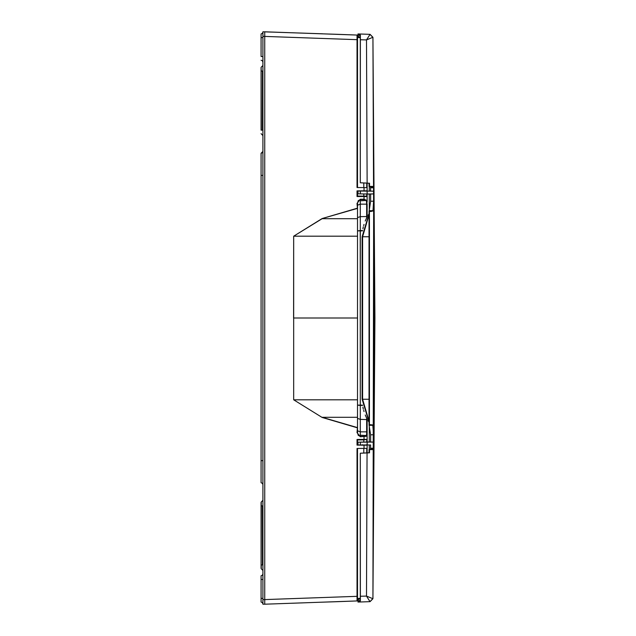 <?xml version="1.0" encoding="UTF-8"?>
<svg xmlns="http://www.w3.org/2000/svg" width="636" height="636" viewBox="0 0 636 636"><rect width="100%" height="100%" fill="white"/><g stroke="black" fill="none" stroke-linecap="round" stroke-linejoin="round"><path stroke-width="0.95" d="M262.906 240.678L262.906 388.326M262.906 395.322L262.906 519.676M262.906 147.258L262.906 145.827L262.906 147.258M262.906 116.324L262.906 239.693M262.906 32.086L262.366 33.39L261.062 33.931L261.062 56.008M261.062 38.16L261.062 35.417M261.062 67.543L261.062 71.041L261.062 67.543M261.062 130.126L261.062 71.041L261.197 130.126L262.445 130.126L262.445 71.041L261.197 71.041L261.094 67.368L262.906 65.508M261.062 502.368L261.062 568.457L261.197 502.043L262.445 500.794L261.197 502.043M262.906 603.914L262.366 602.61L261.062 602.069L261.062 598.373L261.062 600.583M262.906 598.373L261.062 598.373L261.062 575.763L261.062 579.46L262.906 579.46M360.286 191.062L357.981 191.062L357.981 193.829L360.366 193.869L360.286 191.062M357.981 444.938L357.981 442.171L357.981 444.938L369.055 444.938M261.062 56.54L262.906 56.54M261.062 37.627L262.906 37.627M262.906 570.492L261.197 568.783L261.197 564.959L262.445 564.959L262.445 505.874L261.094 505.874M362.552 230.884L357.512 230.852L357.512 218.681L357.512 426.549L357.066 432.607L360.286 436.757L360.286 436.352L364.031 436.352L366.447 435.231L366.67 433.911L366.67 431.836L360.286 431.804L360.286 230.574L357.512 230.852L360.286 230.574L360.286 216.614L357.512 217.576M362.552 405.116L357.512 405.148L357.512 400.108M369.055 399.241L362.584 399.241L362.584 236.759L362.13 236.759L362.13 399.241L362.584 399.241L369.055 421.215M323.549 602.149L335.848 601.72M323.549 33.851L335.848 34.28M262.906 484.576L262.366 483.281L261.062 482.74L262.398 483.312L262.906 484.584L262.398 483.32L261.062 482.74L261.062 175.337L262.906 175.337M370.39 186.761L373.451 186.69L373.539 187.604L370.573 187.668L370.39 186.761L369.055 186.507L372.815 186.412L369.055 186.443L369.055 183.216L360.326 182.755L360.342 35.083L358.012 33.931L357.981 36.443L359.992 37.222M336.046 601.712L357.066 600.972L357.512 600.519L357.512 448.452M336.046 34.288L355.222 34.956M357.981 442.171L373.57 442.068L373.602 434.778L370.629 434.778L369.055 425.031L369.055 211.398L371.217 211.454L373.006 210.715L373.602 201.222L373.57 193.932L369.675 194.036L370.605 194.052L370.629 201.222L373.602 201.222M359.507 37.142L357.512 37.071L357.384 35.163L357.512 39.639L357.066 39.639L264.751 36.411L264.751 599.589L264.751 31.8L357.066 35.028L357.066 187.548L367.155 187.636L367.155 183.112L367.163 193.988L360.366 193.869L369.675 194.036M369.468 424.594L369.055 425.031L372.791 424.935L369.468 424.594L369.468 211.406M369.055 449.493L372.863 449.58L369.055 449.493L369.484 449.573L369.492 452.792L360.326 453.245L360.342 600.917L358.012 602.069L357.981 599.557L359.992 598.778M367.075 183.112L360.286 182.755L360.286 39.734L366.519 39.949L372.935 37.301L370.104 34.352L366.519 39.949L367.115 183.112L369.055 183.216M372.776 598.699L369.993 601.648L366.519 596.051L372.95 598.722L370.104 601.648L358.14 602.061L357.981 600.964M262.906 111.849L262.445 110.68M262.906 552.247L262.445 551.07M262.851 524.565L262.445 525.32M362.496 191.062L366.543 191.015M362.496 444.938L366.543 444.985M360.286 39.734L360.215 35.751L360.286 37.985L357.981 36.443L357.981 35.036M369.484 449.573L371.162 449.612L369.055 449.557L369.055 452.784L360.286 453.245L360.286 600.018L360.286 598.015L357.981 599.557L358.1 600.956M364.031 199.648L360.286 199.648L360.302 199.219L364.038 199.219L366.893 200.419L367.155 216.407L367.155 203.989L366.67 204.164L366.447 200.777L364.031 199.648L364.038 196.564L367.155 196.588L367.155 201.843L366.67 202.097M373.57 442.068L369.675 441.964L370.605 441.948L370.629 434.778M374.262 308.889L374.358 311.258M374.469 318.914L374.262 327.397M373.539 448.396L373.451 449.31L370.39 449.239L370.573 448.332L373.539 448.396L373.555 444.818M360.366 444.938L360.366 442.131L367.155 442.012L367.155 439.412L364.031 439.897L357.512 439.953L357.066 439.5L367.155 439.412L367.155 434.157L366.249 436.264L360.302 436.781M367.155 452.888L367.155 448.364L357.066 448.452L357.066 596.361L264.751 599.589L264.751 604.2L262.906 604.2L262.906 31.8L322.524 33.819M262.906 116.595L262.906 123.352L262.906 116.595M262.906 519.405L262.906 512.648M261.062 60.237L262.366 60.778L261.062 60.237L262.366 60.778L262.906 62.082M261.062 133.632L262.906 135.667M262.906 130.126L262.445 130.126M262.906 71.041L262.445 71.041M262.445 91.266L262.906 91.266M262.445 84.93L262.906 83.745M262.445 104.336L262.906 104.336L262.445 104.336M262.366 152.72L262.906 151.424L261.062 153.26L262.366 152.72M261.062 153.26L261.062 175.337M262.366 460.663L261.062 460.663M262.906 564.959L262.445 564.959M262.906 500.333L262.445 500.794M262.906 505.874L262.445 505.874M261.062 575.763L262.366 575.222L262.906 573.918L262.366 575.222L261.062 575.763L262.366 575.222M262.445 531.664L262.906 531.664L262.445 531.664M357.512 600.463L357.512 598.929L359.42 598.866M262.906 599.589L264.751 599.589L264.751 604.2L357.066 600.972L357.512 598.921M262.906 36.411L264.751 36.411L264.751 31.8M360.246 598.381L357.512 598.484L357.512 596.361L357.066 596.361L357.066 600.972L357.512 600.511M360.286 199.243L357.066 203.393L357.512 203.393L357.512 218.681L322.166 218.681L293.681 236.187L293.681 318L357.512 318M367.155 190.792L357.066 190.88L357.066 196.5L364.038 196.564L364.031 196.103L357.512 196.047L357.066 196.5M367.155 448.364L367.155 445.208L357.066 445.12L357.066 439.5M357.512 209.451L357.066 203.393M366.893 200.419L360.278 200.849L360.286 199.648L358.259 200.658L357.512 203.393M357.512 430.842L360.286 431.804L360.286 436.352L358.259 435.342L357.512 432.607L357.066 432.607M357.512 432.607L357.512 426.549M357.591 37.071L358.617 37.111M358.68 598.889L359.499 598.858M366.67 418.13L366.67 431.836L367.155 432.011L367.155 419.593L367.155 442.012L369.675 441.964M367.187 444.938L367.123 442.012M367.155 196.588L366.71 196.126L367.155 196.588L367.155 193.988L369.055 194.012M366.67 217.87L366.67 216.582L367.155 216.407L367.155 216.94M367.155 419.06L367.155 419.593L360.286 419.386L357.512 418.424M369.309 449.469L369.309 444.938M369.309 441.972L369.309 425.42M369.309 210.58L369.309 194.028M369.309 191.062L369.309 186.539M363.752 193.932L363.752 196.103L366.702 196.126L364.031 196.103M357.512 190.872L357.512 196.047M360.278 200.849L360.286 216.614L366.67 216.582L366.67 204.164L360.286 204.196L357.512 205.158M360.238 230.709L360.286 405.426L357.512 405.148L357.512 409.29M293.633 399.813L293.681 318L293.633 399.813L322.126 417.478L293.681 399.813L357.512 399.813M363.752 442.068L363.752 439.897L367.155 439.412M357.512 445.128L357.512 439.953M366.423 191.023L364.444 191.023M366.67 190.999L365.748 191.062M364.038 448.388L364.038 445.184L362.154 445.168M366.423 444.977L364.444 444.977M366.67 445.001L365.748 444.938L366.646 444.938M357.512 187.548L357.512 37.516L360.246 37.619M357.512 37.079L357.512 37.516M359.865 598.397L357.512 598.508M357.512 37.492L357.512 38.955M360.23 435.151L366.893 435.581M366.67 433.911L367.155 434.157M360.342 35.083L360.222 35.759M358.362 36.451L360.23 37.413M358.235 35.052L358.14 33.939L369.993 34.352L372.776 37.301M360.063 34.583L360.016 35.576L358.251 35.052L358.291 33.947M369.055 186.507L371.162 186.388M373.006 210.715L369.238 210.675L370.629 201.222M368.053 215.365L369.055 213.783L362.13 236.759M369.055 236.759L362.584 236.759L369.055 214.785M362.902 228.801L363.339 226.806M363.649 225.621L364.015 224.397M365.215 221.05L366.757 217.695M369.238 210.675L369.055 424.602M373.539 187.604L373.555 191.182L360.366 191.062M369.079 191.062L370.589 191.062L370.573 187.668M368.053 420.635L369.055 422.217L362.13 399.241M362.902 407.199L363.339 409.194M363.649 410.379L364.015 411.603M365.215 414.95L366.757 418.305M358.362 599.549L360.23 598.587M360.063 601.418L360.016 600.424L358.251 600.948L358.291 602.053M370.573 448.332L370.589 444.938L369.079 444.938M369.119 449.485L370.39 449.239M369.484 186.428L369.492 183.208M360.405 193.869L360.405 191.062M360.405 442.131L360.405 444.938M369.055 452.784L369.492 452.792M373.65 212.146L372.95 37.278L370.104 34.352L372.95 37.278L374.938 318L372.95 598.722L370.104 601.648L372.95 598.722L373.642 211.828L374.055 318L373.65 423.854M360.286 596.266L366.519 596.051L367.075 452.888M373.602 434.778L372.791 424.935M372.863 449.58L373.451 449.31M371.162 449.612L372.815 449.588M372.815 186.412L369.119 186.515M373.451 186.69L372.863 186.42M373.57 193.932L369.055 193.996M369.993 601.648L358.14 602.061M374.397 311.258L374.556 308.889L374.485 311.274M374.397 318L374.556 312.236L374.246 318M374.262 312.236L374.485 318.016M374.365 325.203L374.556 327.492M373.73 216.653L373.666 219.841M373.666 416.159L373.73 419.347M373.555 191.182L370.868 191.11M364.038 187.612L364.038 190.816M364.031 436.352L364.031 439.897M322.126 417.478L357.066 427.718M293.625 318L293.633 236.187L322.126 218.522L357.066 208.282M357.512 431.931L357.066 431.931M357.233 427.591L322.166 417.319L357.512 417.319M322.126 218.522L357.233 208.409M357.512 204.069L357.066 204.069M366.71 187.636L366.71 183.089M366.71 448.364L366.71 452.912M363.752 448.396L363.752 453.063M366.71 196.126L366.71 193.98M360.238 405.291L357.512 405.148M293.633 236.187L357.512 236.187M366.71 439.873L366.71 442.02M363.752 187.604L363.752 182.937M362.592 230.566L360.286 230.574M362.592 405.434L360.286 405.426M360.286 600.018L360.342 600.917M373.547 187.747L370.573 187.747M373.547 448.253L370.573 448.253M372.791 211.065L369.055 210.969M373.006 425.285L369.246 425.333M366.543 444.707L366.94 444.938M362.544 444.707L362.146 444.938"/></g></svg>
